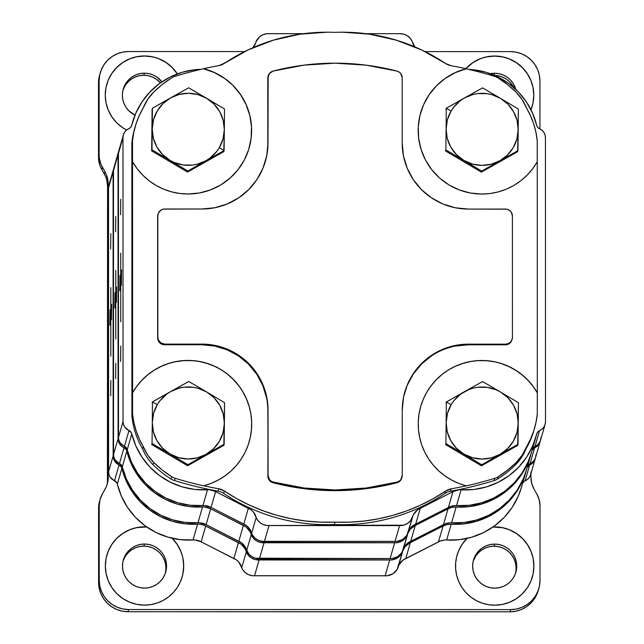 <?xml version="1.0" encoding="UTF-8"?>
<svg xmlns="http://www.w3.org/2000/svg" width="644" height="644" viewBox="0 0 644 644"><rect width="100%" height="100%" fill="white"/><g stroke="black" fill="none" stroke-linecap="round" stroke-linejoin="round"><path stroke-width="0.97" d="M115.775 270.424L115.783 338.969L115.775 270.424M114.833 307.985L115.002 292.618L114.833 307.985M115.638 378.664L115.807 363.288L115.638 378.664M116.419 302.495L116.58 287.127L116.419 302.495M115.614 231.824L115.775 216.456L115.614 231.824M113.537 454.543L113.948 457.353L115.147 459.929L121.901 465.821L126.361 478.967L132.463 490.165L140.416 500.13L149.98 508.567L160.855 515.224L172.729 519.901L185.222 522.445L200.091 522.799L206.112 524.627L241.564 542.82L245.597 547.617L248.769 553.993L251.812 556.601L255.499 558.179L392.099 558.557L397.759 556.625L401.993 552.399L407.475 534.794A13.226 13.218 -163.9 0 1 394.643 542.787L264.04 542.755A13.226 13.218 -163.9 0 1 251.208 534.761L246.652 550.588A13.315 13.299 16.1 0 0 238.819 541.266L243.376 525.44L210.668 508.8L206.112 524.627A14.691 14.683 16.1 0 0 197.974 522.791L202.53 506.965A73.303 73.247 -163.9 0 1 126.844 451.058L122.288 466.884A4.894 4.894 16.1 0 0 119.462 463.543L124.018 447.717A4.894 4.894 -163.9 0 1 126.844 451.058L122.288 466.884A73.303 73.247 16.1 0 0 197.974 522.791L202.53 506.965A14.691 14.683 -163.9 0 1 210.668 508.8L206.112 524.627L238.819 541.266L243.376 525.44A13.315 13.299 -163.9 0 1 251.208 534.761L246.652 550.588A13.226 13.218 16.1 0 0 259.484 558.581L264.04 542.755L259.484 558.581L390.087 558.614L394.643 542.787L390.087 558.614A13.226 13.218 16.1 0 0 402.919 550.62L407.475 534.794A13.315 13.299 -163.9 0 1 407.845 533.482L406.549 536.573L403.933 539.616L400.536 541.733L396.656 542.731L260.055 542.353L256.368 540.775L253.325 538.167L250.146 531.791L246.121 526.993L210.668 508.8L204.647 506.973L189.779 506.619L177.285 504.075L165.411 499.398L154.536 492.741L144.972 484.304L137.019 474.338L130.917 463.141L126.457 449.995L124.018 447.717A9.797 9.789 -163.9 0 1 118.093 438.717L118.504 441.526L119.703 444.102L121.595 446.228L124.018 447.717L119.462 463.543A9.797 9.789 16.1 0 1 113.537 454.543L113.481 170.66L113.537 454.543L118.093 438.717L113.537 454.543M403.973 547.65L407.998 542.852L445.358 523.781L449.472 522.848L464.332 522.501L476.834 519.958L488.699 515.297L499.575 508.639L509.13 500.203L517.084 490.237L523.178 479.047L526.502 469.806M527.637 465.902L529.086 464.187M527.597 465.982A4.894 4.894 16.1 0 1 530.068 463.624L534.625 447.797L537.048 446.308L538.939 444.191L540.34 440.818A9.797 9.789 -163.9 0 1 534.625 447.797L532.153 450.156A4.894 4.894 -163.9 0 1 534.625 447.797L530.068 463.624L532.491 462.134L534.383 460.017L535.583 457.441L535.993 454.632M113.891 167.851L113.481 170.66L118.037 154.834A9.797 9.789 -163.9 0 1 118.641 151.445L118.037 154.834L118.093 438.717L118.037 154.834L113.481 170.66A9.797 9.789 16.1 0 1 113.859 167.955L118.416 152.129M531.002 454.173L526.446 469.999A73.303 73.247 16.1 0 1 451.589 522.839L456.137 507.013L468.888 506.675L481.39 504.131L493.256 499.47L504.131 492.813L513.687 484.377L521.64 474.411L527.734 463.221L531.195 453.497A73.303 73.247 -163.9 0 1 456.137 507.013L451.935 507.343L447.999 508.849A14.691 14.683 -163.9 0 1 456.137 507.013L451.589 522.839A14.691 14.683 16.1 0 0 443.442 524.675L447.999 508.849L415.3 525.472L447.999 508.849L443.442 524.675L410.743 541.298L415.3 525.472L410.26 529.183L407.894 533.329A13.315 13.299 -163.9 0 1 415.3 525.472L410.743 541.298A13.315 13.299 16.1 0 0 403.337 549.155M530.068 463.624A9.797 9.789 16.1 0 0 535.615 457.337L540.171 441.51M120.726 253.229L120.734 321.775L120.726 253.229M119.784 290.79L119.953 275.423L119.784 290.79M120.589 361.461L120.758 346.094L120.589 361.461M121.37 285.3L121.531 269.933L121.37 285.3M120.565 214.629L120.726 199.254L120.565 214.629M118.842 150.648L118.432 153.457L118.488 437.348L118.898 440.158L120.106 442.734L126.852 448.626L131.312 461.772L137.413 472.962L145.367 482.928L154.93 491.372L165.806 498.029L177.68 502.698L190.173 505.25L205.042 505.604L211.063 507.424L246.515 525.625L248.817 527.782L252.537 535.172L255.145 538.215L258.542 540.332L262.422 541.338L397.05 541.363L402.709 539.431L406.944 535.204L412.426 517.599A13.226 13.218 -163.9 0 1 399.594 525.585L268.991 525.56A13.226 13.218 -163.9 0 1 256.159 517.567L251.603 533.393A13.315 13.299 16.1 0 0 243.77 524.063L248.326 508.237L215.619 491.597L211.063 507.424A14.691 14.683 16.1 0 0 202.924 505.588L207.481 489.762A73.303 73.247 -163.9 0 1 131.795 433.863L127.238 449.689A4.894 4.894 16.1 0 0 124.413 446.34L128.969 430.514A4.894 4.894 -163.9 0 1 131.795 433.863L127.238 449.689A73.303 73.247 16.1 0 0 202.924 505.588L207.481 489.762A14.691 14.683 -163.9 0 1 215.619 491.597L211.063 507.424L243.77 524.063L248.326 508.237A13.315 13.299 -163.9 0 1 256.159 517.567L251.603 533.393A13.226 13.218 16.1 0 0 264.434 541.387L268.991 525.56L264.434 541.387L395.038 541.411L399.594 525.585L395.038 541.411A13.226 13.218 16.1 0 0 407.869 533.425L412.426 517.599A13.315 13.299 -163.9 0 1 420.25 508.277L415.694 524.103L450.309 506.578L454.423 505.653L469.283 505.307L481.784 502.763L493.65 498.094L504.526 491.444L514.081 483.008L522.034 473.042L528.128 461.845L531.453 452.611M408.924 530.455L410.655 527.814L415.694 524.103A13.315 13.299 16.1 0 0 408.288 531.96M532.588 448.707L534.037 446.984M532.548 448.788A4.894 4.894 16.1 0 1 535.019 446.421L539.575 430.594L541.998 429.105L543.89 426.988L545.09 424.412L545.5 421.603L545.444 137.719L545.033 134.91L543.834 132.334L541.942 130.217L539.519 128.728A9.797 9.789 -163.9 0 1 545.444 137.719L545.5 421.603A9.797 9.789 -163.9 0 1 539.575 430.594L537.772 431.939L536.75 433.943A73.303 73.247 -163.9 0 1 461.096 489.81L456.54 505.637A14.691 14.683 16.1 0 0 448.401 507.472L452.949 491.646L448.401 507.472L415.694 524.103L420.25 508.277L452.949 491.646A14.691 14.683 -163.9 0 1 461.096 489.81L473.839 489.48L486.341 486.936L498.206 482.267L509.082 475.618L518.637 467.182L526.591 457.216L532.685 446.018L536.75 433.943A4.894 4.894 -163.9 0 1 539.575 430.594L535.019 446.421L537.442 444.932L539.334 442.814L540.533 440.238L540.944 437.429M123.366 134.926A9.797 9.789 -163.9 0 1 128.913 128.639L130.716 127.303L131.738 125.298A73.303 73.247 -163.9 0 1 201.21 69.311L194.649 69.761L182.147 72.305L170.282 76.974L159.406 83.623L149.851 92.06L141.897 102.026L135.803 113.215L131.738 125.298A4.894 4.894 -163.9 0 1 128.913 128.639L126.49 130.128L124.598 132.253L123.398 134.821L122.988 137.631A9.797 9.789 -163.9 0 1 123.366 134.926L118.81 150.752A9.797 9.789 16.1 0 0 118.432 153.457L122.988 137.631L123.044 421.522L123.455 424.332L124.654 426.908L131.408 432.8L135.868 445.946L141.97 457.135L149.923 467.101L159.487 475.546L170.362 482.203L182.236 486.872L194.73 489.424L209.598 489.778L215.619 491.597L251.071 509.798L253.374 511.956L257.093 519.346L259.701 522.389L263.098 524.506L266.978 525.512L403.587 525.182L407.266 523.604L410.309 520.996L413.48 514.628L417.505 509.831L452.949 491.646L458.979 489.826L461.096 489.81L456.54 505.637A73.303 73.247 16.1 0 0 531.397 452.796L535.953 436.97M535.019 446.421A9.797 9.789 16.1 0 0 540.566 440.142L545.122 424.316M539.519 128.728A4.894 4.894 -163.9 0 1 536.694 125.379L532.62 113.296L526.518 102.106L518.565 92.132L509.002 83.696L498.126 77.039L486.252 72.361L473.759 69.818L468.743 69.415A73.303 73.247 -163.9 0 1 536.694 125.379L537.708 127.383L539.519 128.728M414.768 46.859A13.315 13.299 -163.9 0 1 412.329 41.675L410.212 38.278L407.169 35.661L403.482 34.084L399.497 33.681A13.226 13.218 -163.9 0 1 412.329 41.675L415.114 47.286M399.497 33.681L365.864 33.673L399.497 33.681M303.896 33.657L266.882 33.705L263.002 34.704L259.604 36.821L256.062 41.643A13.226 13.218 -163.9 0 1 268.894 33.657L303.896 33.657M255.644 43.108L256.062 41.643A13.315 13.299 -163.9 0 1 252.834 47.753L255.644 43.108M225.923 62.307L219.87 65.39L225.923 62.307M124.413 446.34L128.969 430.514A9.797 9.789 -163.9 0 1 123.044 421.522L118.488 437.348A9.797 9.789 16.1 0 0 124.413 446.34M118.488 437.348L118.432 153.457L122.988 137.631L123.044 421.522L118.488 437.348M110.824 287.627L110.832 356.172L110.824 287.627M109.883 325.188L110.052 309.812L109.883 325.188M110.688 395.859L110.857 380.491L110.688 395.859M111.468 319.698L111.629 304.33L111.468 319.698M110.663 249.019L110.824 233.651L110.663 249.019M108.941 185.045L108.53 187.855L108.586 471.746L108.997 474.556L110.196 477.132L116.95 483.024L121.41 496.162L127.512 507.359L135.465 517.325L145.029 525.77L155.904 532.427L167.778 537.096L180.272 539.64L195.14 540.002L201.161 541.821L236.614 560.022L238.916 562.18L242.635 569.57L245.243 572.605L248.64 574.73L252.52 575.736L387.149 575.76L392.808 573.828L397.042 569.602L402.524 551.989A13.226 13.218 -163.9 0 1 389.692 559.982L259.089 559.958A13.226 13.218 -163.9 0 1 246.258 551.964L241.701 567.791A13.315 13.299 16.1 0 0 233.869 558.461L238.425 542.634L205.718 525.995L201.161 541.821A14.691 14.683 16.1 0 0 193.023 539.986L197.579 524.16A73.303 73.247 -163.9 0 1 121.893 468.26L117.337 484.087A4.894 4.894 16.1 0 0 114.511 480.738L119.068 464.912A4.894 4.894 -163.9 0 1 121.893 468.26L117.337 484.087A73.303 73.247 16.1 0 0 193.023 539.986L197.579 524.16A14.691 14.683 -163.9 0 1 205.718 525.995L201.161 541.821L233.869 558.461L238.425 542.634A13.315 13.299 -163.9 0 1 246.258 551.964L241.701 567.791A13.226 13.218 16.1 0 0 254.533 575.784L259.089 559.958L254.533 575.784L385.136 575.808L389.692 559.982L385.136 575.808A13.226 13.218 16.1 0 0 397.968 567.815L402.524 551.989A13.315 13.299 -163.9 0 1 402.894 550.676M399.022 564.852L403.047 560.055L440.407 540.976L444.521 540.05L459.381 539.696L471.883 537.16L483.749 532.491L494.624 525.842L504.18 517.406L512.133 507.44L518.227 496.242L521.551 487.009M522.687 483.105L524.136 481.382M522.646 483.177A4.894 4.894 16.1 0 1 525.118 480.818L529.674 464.992L532.097 463.503L533.989 461.386L535.389 458.013A9.797 9.789 -163.9 0 1 529.674 464.992L527.203 467.351A4.894 4.894 -163.9 0 1 529.674 464.992L525.118 480.818L527.541 479.329L529.432 477.212L530.632 474.636L531.042 471.827M526.051 471.368L521.495 487.194A73.303 73.247 16.1 0 1 446.638 540.034L451.186 524.208L463.938 523.87L476.439 521.334L488.305 516.665L499.181 510.016L508.736 501.579L516.689 491.614L522.783 480.416L526.245 470.692A73.303 73.247 -163.9 0 1 451.186 524.208L446.984 524.538L443.048 526.043A14.691 14.683 -163.9 0 1 451.186 524.208L446.638 540.034A14.691 14.683 16.1 0 0 438.492 541.87L443.048 526.043L410.349 542.675L443.048 526.043L438.492 541.87L405.792 558.501L410.349 542.675L405.309 546.386L402.943 550.523A13.315 13.299 -163.9 0 1 410.349 542.675L405.792 558.501A13.315 13.299 16.1 0 0 398.386 566.358M525.118 480.818A9.797 9.789 16.1 0 0 530.664 474.539L535.22 458.713M113.465 169.324L108.908 185.15A9.797 9.789 16.1 0 0 108.53 187.855L113.086 172.029A9.797 9.789 -163.9 0 1 113.69 168.648L113.086 172.029L113.143 455.92L113.553 458.729L114.753 461.305L121.507 467.198L125.966 480.335L132.068 491.533L140.022 501.499L149.585 509.943L160.461 516.601L172.334 521.27L184.828 523.814L199.696 524.176L203.802 525.101L241.17 544.196L245.195 548.994L248.375 555.361L251.418 557.97L255.105 559.556L391.705 559.934L395.585 558.928L398.982 556.81L401.59 553.776L402.894 550.684M114.511 480.738L119.068 464.912A9.797 9.789 -163.9 0 1 113.143 455.92L108.586 471.746A9.797 9.789 16.1 0 0 114.511 480.738M108.586 471.746L108.53 187.855L113.086 172.029L113.143 455.92L108.586 471.746M273.104 71.098A245.879 245.694 -163.9 0 1 397.05 71.122A6.859 6.851 -163.9 0 1 402.178 77.755L402.194 142.976L402.178 77.755L400.745 73.569L399.095 72.039L397.05 71.122L366.315 65.173L335.073 63.176L303.839 65.165L273.104 71.098A6.859 6.851 -163.9 0 0 267.976 77.731L267.807 143.604L267.791 78.391L269.409 73.537L273.104 71.098M249.123 148.104A63.675 63.627 16.1 0 0 249.131 148.08A63.675 63.627 16.1 0 0 203.544 68.779L203.568 68.691A63.675 63.627 -163.9 0 1 187.984 194.005A63.675 63.627 -163.9 0 1 132.543 161.676L132.592 392.727A63.675 63.627 -163.9 0 1 249.22 441.663A63.675 63.627 -163.9 0 1 203.657 485.737L203.633 485.834A371.427 371.145 -163.9 0 1 175.168 478.275A14.691 14.683 -163.9 0 1 171.69 476.689L171.03 478.975A14.691 14.683 16.1 0 0 174.508 480.561L175.168 478.275A14.691 14.683 -163.9 0 1 171.69 476.689A104.449 104.368 -163.9 0 1 153.699 462.448L153.039 464.735A104.449 104.368 16.1 0 0 171.03 478.975L171.69 476.689L162.304 470.064L153.699 462.448A47.02 46.988 -163.9 0 1 143.242 446.55A79.808 79.743 -163.9 0 1 132.567 413.834L131.915 416.121A79.808 79.743 16.1 0 0 142.582 448.836L143.242 446.55L142.582 448.836A47.02 46.988 16.1 0 0 153.039 464.735L153.699 462.448L147.653 455.034L139.249 438.854L136.117 430.772L133.888 422.4L132.567 413.834L132.567 392.816L136.842 386.239L141.905 380.234L147.661 374.897L154.029 370.308L160.92 366.541L168.221 363.651M224.273 63.402A185.013 184.868 -163.9 0 1 334.88 32.361A185.013 184.868 -163.9 0 1 445.495 63.442L421.796 50.007L396.374 40.194L369.793 34.212L342.616 32.2A185.013 184.868 16.1 0 0 334.88 32.361A185.013 184.868 16.1 0 0 327.144 32.2L299.967 34.196L273.386 40.169L247.972 49.966L224.273 63.402A14.691 14.683 -163.9 0 1 218.71 65.648A371.427 371.145 16.1 0 0 203.568 68.691A371.427 371.145 -163.9 0 1 218.71 65.648L224.273 63.402M426.875 392.099L423.341 399.103L420.701 406.501A63.675 63.627 -163.9 0 0 466.288 485.793A371.427 371.145 -163.9 0 1 451.146 488.836A371.427 371.145 16.1 0 0 466.288 485.793L466.256 485.882A371.427 371.145 16.1 0 0 494.721 478.339A371.427 371.145 -163.9 0 1 466.256 485.882L458.802 483.403L451.677 480.102L445.004 475.956L438.894 471.022L433.436 465.371L428.719 459.091L424.815 452.281L421.772 445.044L419.647 437.485L418.471 429.725L418.262 421.876L419.011 414.068L420.725 406.404L423.374 399.014L426.908 392.003L431.271 385.49L436.415 379.558L442.251 374.301L448.683 369.801L455.63 366.13L462.972 363.345L470.595 361.485L478.395 360.576L486.252 360.632L494.045 361.654L501.644 363.627L508.945 366.517L515.836 370.292L522.212 374.88L527.975 380.218L533.031 386.223L537.313 392.808L537.265 161.757A63.675 63.627 -163.9 0 1 420.645 112.821A63.675 63.627 -163.9 0 1 466.2 68.747L466.176 68.836A371.427 371.145 -163.9 0 1 494.64 76.386A14.691 14.683 -163.9 0 1 498.11 77.98L507.504 84.606L516.11 92.221L522.147 99.635L530.559 115.815L533.683 123.89L535.921 132.262L537.233 140.827L537.241 161.805L537.233 140.827A79.808 79.743 -163.9 0 0 526.567 108.12A47.02 46.988 -163.9 0 0 516.11 92.221A104.449 104.368 -163.9 0 0 498.11 77.98A14.691 14.683 -163.9 0 0 494.64 76.386A371.427 371.145 -163.9 0 0 466.176 68.836A63.675 63.627 16.1 0 0 420.58 113.022M423.631 104.642L429.234 94.612L436.551 85.749M445.342 78.343L455.332 72.643L466.2 68.747A371.427 371.145 16.1 0 0 451.066 65.688A371.427 371.145 -163.9 0 1 466.2 68.747L455.356 72.555L445.374 78.254L436.576 85.66L429.258 94.515L423.655 104.553L419.952 115.429L418.262 126.796L418.648 138.283L421.096 149.513L425.531 160.123L431.794 169.758L439.691 178.114L448.965 184.917L459.309 189.94L470.394 193.023L481.841 194.061L490.229 193.514L498.464 191.864L506.409 189.143L513.928 185.4L520.891 180.698L527.17 175.128L532.66 168.776L537.265 161.757L537.313 392.808L533.007 386.32L527.943 380.306L522.187 374.969L515.812 370.381L508.921 366.613L501.62 363.715M451.066 65.688A14.691 14.683 -163.9 0 1 445.495 63.442L451.066 65.688M249.18 441.784A63.675 63.627 16.1 0 0 249.188 441.752A63.675 63.627 16.1 0 0 132.567 392.816L132.567 413.834L131.915 416.121L131.859 143.032L132.519 140.746A79.808 79.743 -163.9 0 1 143.169 108.039A47.02 46.988 -163.9 0 1 153.626 92.148A104.449 104.368 -163.9 0 1 171.61 77.916A14.691 14.683 -163.9 0 1 175.088 76.322A371.427 371.145 -163.9 0 1 203.544 68.779L214.42 72.506L224.41 78.214L233.209 85.612L240.526 94.483L246.137 104.513L249.84 115.397L251.53 126.763L251.152 138.251L248.705 149.48L244.285 160.082L238.022 169.718L230.125 178.074L220.852 184.868L210.516 189.891L199.431 192.967L187.984 194.005L179.596 193.45L171.36 191.791L163.415 189.07L155.896 185.327L148.933 180.626L142.646 175.047L137.156 168.696L132.543 161.676L132.567 392.816L136.874 386.142L141.93 380.137L147.685 374.808L154.061 370.219L160.944 366.452L168.245 363.562L175.852 361.59L183.637 360.568L191.493 360.519L199.294 361.429L206.925 363.297L214.267 366.082L221.214 369.761L227.646 374.261L233.482 379.517L238.626 385.45L242.997 391.971L246.539 398.982L249.18 406.372L250.902 414.036L251.659 421.844L251.45 429.693L250.274 437.453L248.149 445.012L245.114 452.249L241.21 459.059L236.493 465.33L231.043 470.981L224.933 475.916L218.268 480.054L211.135 483.346L203.633 485.834A371.427 371.145 -163.9 0 1 175.168 478.275L174.508 480.561A371.427 371.145 16.1 0 0 218.107 491.171L218.791 488.788A14.691 14.683 -163.9 0 1 224.362 491.042L223.677 493.417A185.013 184.868 16.1 0 0 334.292 524.498A185.013 184.868 16.1 0 0 444.899 493.465L445.584 491.082A14.691 14.683 -163.9 0 1 451.146 488.836L450.462 491.219A371.427 371.145 16.1 0 0 494.061 480.625A14.691 14.683 16.1 0 0 497.538 479.039A104.449 104.368 16.1 0 0 515.522 464.807A47.02 46.988 16.1 0 0 525.979 448.908A79.808 79.743 16.1 0 0 533.9 430.506L534.56 428.212A79.808 79.743 -163.9 0 1 526.639 446.622L530.624 438.934L533.747 430.852L535.977 422.48L537.289 413.915L537.289 392.896A63.675 63.627 16.1 0 0 420.685 406.541M175.828 361.678L183.612 360.664L191.469 360.608M199.27 361.517L206.901 363.385L214.243 366.178M227.622 374.349L233.458 379.606L238.602 385.539M242.973 392.059L246.507 399.071L249.156 406.461M251.635 421.933L251.426 429.781L250.25 437.542M494.012 361.743L486.228 360.721L478.371 360.664M470.571 361.574L462.939 363.433L455.598 366.227M442.219 374.389L436.391 379.646L431.247 385.579M494.721 478.339A14.691 14.683 16.1 0 0 498.19 476.753L507.577 470.128L516.182 462.521L522.22 455.107L526.639 446.622L525.979 448.908L526.639 446.622A47.02 46.988 -163.9 0 1 516.182 462.521L515.522 464.807L516.182 462.521A104.449 104.368 -163.9 0 1 498.19 476.753L497.538 479.039L498.19 476.753A14.691 14.683 -163.9 0 1 494.721 478.339L494.061 480.625L494.721 478.339M420.677 406.581L420.701 406.493A63.675 63.627 -163.9 0 1 537.313 392.808L537.289 413.915A79.808 79.743 -163.9 0 1 534.56 428.212M451.146 488.836L450.462 491.219A14.691 14.683 16.1 0 0 444.899 493.465L445.584 491.082A185.013 184.868 -163.9 0 1 334.977 522.123L334.292 524.498L334.977 522.123A185.013 184.868 -163.9 0 1 224.362 491.042L223.677 493.417A14.691 14.683 16.1 0 0 218.107 491.171L218.791 488.788A371.427 371.145 -163.9 0 1 203.657 485.737A371.427 371.145 16.1 0 0 218.791 488.788L224.362 491.042L236.807 498.673L249.816 505.299L263.307 510.877L277.194 515.377L291.402 518.766L305.82 521.028L320.382 522.147L349.579 522.155L364.134 521.044L378.559 518.79L392.76 515.401L406.646 510.909L420.13 505.331L433.138 498.714L445.584 491.082L451.146 488.836M224.378 78.302L214.396 72.595L203.544 68.779A371.427 371.145 16.1 0 0 175.088 76.322A14.691 14.683 16.1 0 0 171.61 77.916L162.224 84.533L153.626 92.148L147.581 99.562L139.185 115.735L136.053 123.817L133.823 132.181L132.519 140.746L132.519 161.765L132.519 140.746L131.859 143.032A79.808 79.743 16.1 0 1 134.588 128.736L135.248 126.449M251.128 138.339L251.506 126.86L249.816 115.485L246.105 104.61L240.502 94.571L233.176 85.708M266.584 397.96L262.816 385.563L256.706 374.14L248.479 364.126L238.457 355.907L227.026 349.797L214.621 346.029L201.725 344.757L164.502 344.749L164.695 344.097L201.918 344.097L201.725 344.757L201.918 344.097A66.123 66.074 -163.9 0 1 268.049 410.188L267.856 410.848A66.123 66.074 16.1 0 0 201.725 344.757L164.502 344.749L164.695 344.097L160.879 342.938L158.36 339.863L157.836 337.239L157.812 215.853A6.859 6.851 -163.9 0 1 164.663 209.002L201.886 209.01L163.326 209.131L160.855 210.153L158.327 213.228L157.812 215.853L157.643 337.899A6.859 6.851 16.1 0 0 164.502 344.749L161.877 344.234L159.656 342.745L158.166 340.523L157.643 337.899L157.619 216.513L158.142 213.888M158.078 213.961L157.885 214.621A6.859 6.851 16.1 0 0 157.619 216.513L157.836 337.239A6.859 6.851 -163.9 0 0 164.695 344.097L201.918 344.097L214.814 345.377L227.219 349.137L238.65 355.247L248.673 363.466L256.9 373.48L263.01 384.903L266.777 397.3L268.049 410.188L268.057 475.409L269.49 479.603L271.14 481.124L273.193 482.042L303.92 487.991L335.162 489.987L366.396 487.999L397.131 482.066L399.183 481.157L400.826 479.627L402.259 475.433L402.242 410.22L402.259 475.433A6.859 6.851 -163.9 0 1 397.131 482.066L396.937 482.726L366.211 488.659L334.969 490.648L303.735 488.651L273 482.702A245.879 245.694 16.1 0 0 396.937 482.726L397.131 482.066A245.879 245.694 -163.9 0 1 273.193 482.042L273 482.702L270.947 481.784L269.305 480.255L267.872 476.069L268.049 410.188L267.872 476.069A6.859 6.851 16.1 0 0 273 482.702L273.193 482.042A6.859 6.851 -163.9 0 1 268.057 475.409L267.856 410.848M401.816 477.937L400.64 480.287L396.937 482.726A6.859 6.851 16.1 0 0 401.8 477.993L401.993 477.333M512.109 339.308L511.086 341.779L509.195 343.671L505.387 344.822L505.572 344.162L508.197 343.638L510.418 342.157L511.908 339.935L512.431 337.311L512.407 215.925L512.431 337.311A6.859 6.851 -163.9 0 1 505.572 344.162L468.349 344.154L505.572 344.162L505.387 344.822L468.164 344.814L468.349 344.154L455.453 345.426L443.048 349.177L431.617 355.287L421.603 363.498L413.384 373.512L407.274 384.935L403.514 397.324L402.242 410.22A66.123 66.074 -163.9 0 1 468.349 344.154L468.164 344.814A66.123 66.074 16.1 0 0 404.73 392.268M455.26 346.078L468.164 344.814L505.387 344.822A6.859 6.851 16.1 0 0 511.972 339.863L512.157 339.203M505.548 209.075A6.859 6.851 -163.9 0 1 512.407 215.925L511.247 212.118L509.356 210.226L506.884 209.203L468.325 209.067A66.123 66.074 -163.9 0 1 402.194 142.976L403.466 155.864L407.225 168.261L413.343 179.684L421.562 189.698L431.585 197.917L443.016 204.027L455.421 207.795L468.325 209.067L505.548 209.075M268.25 75.831L268.057 76.491A6.859 6.851 16.1 0 0 267.791 78.391L267.993 142.944A66.123 66.074 -163.9 0 1 201.886 209.01L214.782 207.746L227.187 203.987L238.618 197.885L248.64 189.666L256.859 179.652L262.961 168.229L266.729 155.84L267.993 142.944L268.162 76.177M265.32 161.555A66.123 66.074 16.1 0 0 267.807 143.604M431.432 355.939L421.409 364.158L413.19 374.172L407.08 385.595M494.592 73.247A22.041 22.025 -163.9 0 1 515.836 89.419L512.922 83.036L510.177 79.703L506.836 76.958L503.028 74.921L498.891 73.674L494.592 73.247L494.045 75.155L494.592 73.247L490.253 73.674A22.041 22.025 -163.9 0 1 494.592 73.247M493.988 75.348L498.287 75.775L502.417 77.03L506.232 79.067L509.573 81.804L513.646 87.423A22.041 22.025 16.1 0 0 494.512 75.356M532.21 106.244A39.187 39.155 16.1 0 0 532.25 106.115A39.187 39.155 16.1 0 0 494.584 56.117L494.616 56.02A39.187 39.155 -163.9 0 1 530.978 109.794L532.314 105.898M106.783 84.267A39.187 39.155 -163.9 0 0 126.651 129.999L122.674 127.665L116.733 122.795L111.863 116.862L108.24 110.084L106.01 102.742L105.254 95.103L106.002 87.463L108.232 80.122L111.855 73.352L116.725 67.419L122.658 62.549L129.436 58.934L136.786 56.704L144.425 55.956A39.187 39.155 -163.9 0 1 177.366 73.899L173.252 68.594L168.487 64.215L163.069 60.673L157.144 58.081L150.873 56.487L144.425 55.956A39.187 39.155 -163.9 0 0 106.783 84.267L106.751 84.364A39.187 39.155 16.1 0 0 106.719 84.485M159.398 59.031L166.168 62.645L172.109 67.515L177.293 73.923A39.187 39.155 16.1 0 0 144.401 56.044L136.753 56.793M123.229 89.105A22.041 22.025 -163.9 0 0 134.999 115.115L128.824 110.776L126.087 107.435L124.05 103.628L122.795 99.498L122.368 95.199L122.795 90.901L124.042 86.771L126.079 82.963L128.824 79.623L132.157 76.886L135.973 74.849L140.102 73.601L144.401 73.175A22.041 22.025 -163.9 0 1 161.926 81.844L156.653 76.894L152.837 74.857L148.708 73.601L144.401 73.175L143.797 75.284L144.401 73.175A22.041 22.025 -163.9 0 0 123.229 89.105L123.197 89.202M160.445 82.875A22.041 22.025 16.1 0 0 122.948 90.16L125.475 85.064L128.212 81.732L131.553 78.987L135.369 76.958L139.498 75.702L143.797 75.284L148.096 75.702L152.234 76.958L156.041 78.995L160.445 82.875M144.498 544.035A22.041 22.025 -163.9 0 1 165.685 572.162A22.041 22.025 -163.9 0 1 144.506 588.085L140.207 587.666L136.077 586.41L132.262 584.374L128.921 581.629L126.184 578.296L124.147 574.488L122.891 570.351L122.465 566.06L122.883 561.761L124.139 557.632L126.176 553.824L128.913 550.483L132.253 547.746L136.069 545.71L140.199 544.454L144.498 544.035L148.796 544.462L152.934 545.71L156.742 547.746L160.082 550.491L162.827 553.824L164.864 557.64L166.12 561.769L166.546 566.068L166.12 570.359L164.864 574.496L162.827 578.304L160.09 581.637L156.75 584.374L152.942 586.41L148.804 587.666L144.506 588.085A22.041 22.025 -163.9 0 1 123.326 559.966A22.041 22.025 -163.9 0 1 144.498 544.035L143.894 546.136L144.498 544.035M165.355 573.2A22.041 22.025 16.1 0 0 143.894 546.136A22.041 22.025 16.1 0 0 123.044 561.021L125.572 555.925L128.309 552.584L131.65 549.847L135.457 547.811L139.595 546.563L143.894 546.136L148.192 546.563L152.33 547.819L156.138 549.855L159.479 552.592L162.224 555.933L164.26 559.741L165.516 563.87L165.935 568.169L165.516 572.468M106.872 555.128A39.187 39.155 -163.9 0 0 144.538 605.127L150.986 604.595L157.257 603.009L163.182 600.409L168.599 596.875L173.357 592.504L177.333 587.4L180.409 581.717L182.51 575.599L183.58 569.224L183.58 562.759L182.518 556.384L180.417 550.266L177.342 544.574L172.206 538.263A39.187 39.155 -163.9 0 1 144.538 605.127L136.89 604.37L129.541 602.14L122.771 598.526L116.83 593.655L111.959 587.714L108.337 580.944L106.099 573.603L105.35 565.963L106.099 558.324L108.329 550.974L111.943 544.212L116.822 538.279L122.754 533.409L129.525 529.787L136.874 527.565L144.522 526.816A39.187 39.155 -163.9 0 1 146.55 526.864L144.522 526.816A39.187 39.155 -163.9 0 0 106.872 555.128L106.848 555.225A39.187 39.155 16.1 0 0 106.815 555.337M182.188 576.807L182.155 576.903A39.187 39.155 16.1 0 0 172.053 538.223L177.076 544.317L180.698 551.087M136.85 527.653L146.695 526.969A39.187 39.155 16.1 0 0 106.848 555.225M494.689 544.108A22.041 22.025 -163.9 0 1 515.868 572.226A22.041 22.025 -163.9 0 1 494.697 588.157L490.398 587.731L486.26 586.475L482.453 584.446L479.112 581.701L476.367 578.36L474.33 574.553L473.074 570.423L472.648 566.124L473.074 561.826L474.33 557.696L476.359 553.888L479.104 550.556L482.445 547.819L486.252 545.782L490.39 544.526L494.689 544.108L498.987 544.526L503.117 545.782L506.933 547.819L510.273 550.556L513.01 553.896L515.047 557.704L516.303 561.842L516.73 566.132L516.311 570.431L515.055 574.561L513.018 578.368L510.281 581.709L506.941 584.446L503.125 586.483L498.995 587.731L494.697 588.157A22.041 22.025 -163.9 0 1 473.509 560.03A22.041 22.025 -163.9 0 1 494.689 544.108L494.077 546.209L494.689 544.108M515.546 573.273A22.041 22.025 16.1 0 0 494.077 546.209A22.041 22.025 16.1 0 0 473.235 561.093L475.755 555.997L478.5 552.657L481.833 549.92L485.648 547.883L489.778 546.635L494.077 546.209L498.384 546.635L502.513 547.891L506.329 549.928L509.67 552.665L512.407 556.005L514.443 559.813L515.699 563.943L516.126 568.241L515.699 572.54M494.713 526.881A39.187 39.155 -163.9 0 1 532.371 576.879A39.187 39.155 -163.9 0 1 494.721 605.199A39.187 39.155 -163.9 0 1 466.908 538.44L461.901 544.631L458.826 550.322L456.725 556.432L455.67 562.816L455.67 569.28L456.741 575.656L458.842 581.774L461.925 587.457L465.902 592.561L470.659 596.94L476.077 600.474L482.002 603.074L488.281 604.66L494.721 605.199L502.368 604.442L509.718 602.221L516.488 598.598L522.429 593.736L527.299 587.803L530.922 581.033L533.143 573.683L533.9 566.044L533.143 558.404L530.914 551.063L527.291 544.293L522.413 538.36L516.48 533.49L509.702 529.867L502.352 527.637L494.713 526.881A39.187 39.155 -163.9 0 0 493.127 526.913L494.713 526.881M532.306 577.105A39.187 39.155 16.1 0 0 492.99 527.009L502.328 527.726M458.488 551.135L462.11 544.373L466.981 538.44A39.187 39.155 16.1 0 0 457.039 555.281L457.063 555.2M530.889 581.121L532.403 576.758M533.119 573.78L533.876 566.14L533.119 558.501M530.889 551.151L527.267 544.381L522.389 538.448L516.456 533.578L509.678 529.956M99.418 501.813L98.58 508.148L98.596 582.353L98.58 508.148L99.216 505.951L99.232 580.155L98.596 582.353A29.391 29.366 16.1 0 0 127.987 611.72L128.623 609.53A29.391 29.366 -163.9 0 1 99.232 580.155L98.596 582.353L99.16 588.077L100.834 593.591L103.555 598.67L107.21 603.114L111.662 606.769L116.741 609.482L122.255 611.156L127.987 611.72L128.623 609.53L510.644 609.602L510.008 611.8L127.987 611.72L510.008 611.8A29.391 29.366 16.1 0 0 538.247 590.564L538.875 588.366A29.391 29.366 -163.9 0 1 510.644 609.602L510.008 611.8L515.747 611.236L521.254 609.57L526.333 606.857L530.785 603.203L534.44 598.751L538.287 590.427M100.166 499.181A24.488 24.472 -163.9 0 1 102.493 493.715L100.045 499.615L99.216 505.951A24.488 24.472 -163.9 0 1 100.166 499.181L99.538 501.378A24.488 24.472 16.1 0 0 98.58 508.148L99.216 505.951L99.232 580.155L99.796 585.887L101.47 591.393L104.183 596.473L107.838 600.924L112.298 604.571L117.377 607.292L122.891 608.958L128.623 609.53L510.644 609.602L516.375 609.039L521.89 607.373L526.969 604.66L531.421 601.005L535.075 596.561L537.788 591.482L539.463 585.976L540.026 580.244A29.391 29.366 -163.9 0 1 538.875 588.366M540.026 580.244L540.01 506.039L539.173 499.704L536.726 493.803A24.488 24.472 -163.9 0 1 540.01 506.039L540.026 580.244M99.683 74.841L98.5 83.1L99.128 80.911A29.391 29.366 -163.9 0 1 100.271 72.78L99.643 74.978A29.391 29.366 16.1 0 0 98.5 83.1L98.508 157.305L98.5 83.1L99.128 80.911L99.144 155.107L98.508 157.305L99.345 163.64L100.375 166.667L101.792 169.541L102.428 167.343A24.488 24.472 -163.9 0 1 99.144 155.107L98.508 157.305A24.488 24.472 16.1 0 0 101.792 169.541L105.705 176.722L106.735 179.748L107.564 186.084L107.419 482.565M100.271 72.78A29.391 29.366 -163.9 0 1 128.51 51.544L122.779 52.108L117.264 53.782L112.185 56.495L107.733 60.142L104.078 64.593L101.366 69.673L99.691 75.179L99.128 80.911L99.144 155.107L99.353 158.303L101.011 164.478L104.916 171.65A24.488 24.472 -163.9 0 1 108.2 183.894L108.256 477.172A24.488 24.472 -163.9 0 1 104.98 489.408L102.493 493.715L106.397 486.542L107.427 483.507L108.256 477.172L107.629 479.369L108.256 477.172L108.2 183.894L107.564 186.084L108.2 183.894L107.991 180.698L106.332 174.524L104.916 171.65L104.28 173.848L104.916 171.65L102.428 167.343L101.792 169.541L104.28 173.848A24.488 24.472 16.1 0 1 107.564 186.084L107.629 479.369A24.488 24.472 16.1 0 1 106.96 485.037M510.531 51.625L425.088 51.609L510.531 51.625A29.391 29.366 -163.9 0 1 539.922 80.999L539.358 75.267L537.684 69.753L534.971 64.682L531.308 60.23L526.856 56.575L521.777 53.863L516.263 52.188L510.531 51.625M244.68 51.568L128.51 51.544L244.68 51.568M539.93 128.913L539.922 80.999L539.93 128.913M530.954 477.26L530.954 473.533L530.954 477.26A24.488 24.472 -163.9 0 0 534.238 489.496L531.791 483.596L530.954 477.26M536.726 493.803L534.238 489.496L536.726 493.803M182.936 573.707L183.685 566.068L182.928 558.429M129.5 529.883L122.73 533.498L116.789 538.368L111.919 544.301L108.305 551.071M152.048 56.801L144.401 56.044A39.187 39.155 16.1 0 0 106.751 84.364M129.404 59.023L122.634 62.637L116.701 67.507L111.823 73.44L108.208 80.21M530.825 110.172L533.055 102.831L533.804 95.191L533.047 87.552L530.817 80.202L527.195 73.432L522.324 67.499L516.383 62.629L509.605 59.007L502.256 56.777L494.616 56.02L488.168 56.559L481.897 58.145L475.972 60.737L470.555 64.271L465.789 68.65A39.187 39.155 -163.9 0 1 494.616 56.02L494.584 56.117A39.187 39.155 16.1 0 0 465.837 68.666L472.825 62.71L479.595 59.095M533.023 102.919L533.779 95.28L533.023 87.64M530.793 80.291L527.17 73.521L522.292 67.588L516.359 62.718L509.581 59.095M502.231 56.873L494.584 56.117L486.945 56.865M446.203 417.368L446.147 422.649A36.056 36.032 -163.9 0 1 451.162 404.69L446.324 401.969L446.147 422.649L447.475 413.343L451.162 404.69A36.056 36.032 -163.9 0 1 464.493 391.641L446.324 401.969L451.162 404.69L453.819 400.793L460.541 394.217L468.743 389.596L473.219 388.131L477.856 387.261L487.267 387.358L496.331 389.886L500.541 392.019A36.056 36.032 -163.9 0 1 518.251 423.406L518.428 402.725L500.541 392.019L507.947 397.823L513.606 405.342L517.116 414.068L518.251 423.406A36.056 36.032 -163.9 0 1 499.913 454.423L518.009 444.328L518.251 423.406L516.931 432.72L513.244 441.373L507.44 448.771L499.913 454.423A36.056 36.032 -163.9 0 1 463.857 454.044L481.744 464.751L499.913 454.423L491.179 457.924L481.841 459.059L472.519 457.731L463.857 454.044L456.451 448.24L450.8 440.713L447.282 431.987L446.147 422.649L445.906 443.571L463.857 454.044A36.056 36.032 -163.9 0 1 446.147 422.649L446.203 417.368M445.906 443.571L481.744 464.751L481.446 465.805L445.6 444.626L445.906 443.571M481.744 464.751L518.009 444.328L517.704 445.374L481.446 465.805L481.744 464.751M517.704 445.374L518.428 402.725L500.541 392.019L482.581 381.546L446.324 401.969L446.018 403.023M487.009 384.106L482.581 381.546L464.493 391.641A36.056 36.032 -163.9 0 1 500.541 392.019L487.009 384.106M152.338 417.312L152.29 422.593A36.056 36.032 -163.9 0 1 157.297 404.625L152.459 401.912L152.29 422.593L153.61 413.279L157.297 404.625A36.056 36.032 -163.9 0 1 170.628 391.576L152.459 401.912L157.297 404.625L159.953 400.737L166.675 394.16L170.628 391.576L179.354 388.074L183.991 387.197L193.401 387.302L198.022 388.268L206.676 391.954A36.056 36.032 -163.9 0 1 224.386 423.35L224.563 402.669L206.676 391.954L214.09 397.759L219.741 405.285L223.251 414.012L224.386 423.35A36.056 36.032 -163.9 0 1 206.048 454.358L224.144 444.271L224.386 423.35L223.066 432.655L219.379 441.309L213.575 448.715L206.048 454.358A36.056 36.032 -163.9 0 1 170 453.98L187.887 464.694L206.048 454.358L197.322 457.868L187.976 458.995L178.654 457.675L170 453.98L162.586 448.176L156.935 440.657L153.417 431.931L152.29 422.593L152.04 443.515L170 453.98A36.056 36.032 -163.9 0 1 152.29 422.593L152.338 417.312M152.04 443.515L187.887 464.694L187.581 465.741L151.743 444.561L152.04 443.515M187.887 464.694L224.144 444.271L223.846 445.318L187.581 465.741L187.887 464.694M223.846 445.318L224.563 402.669L206.676 391.954L188.724 381.49L152.459 401.912L152.161 402.959M193.144 384.041L188.724 381.49L170.628 391.576A36.056 36.032 -163.9 0 1 206.676 391.954L193.144 384.041M446.139 123.696L446.091 128.977A36.056 36.032 -163.9 0 1 451.106 111.01L446.268 108.297L446.091 128.977L447.411 119.663L451.106 111.01A36.056 36.032 -163.9 0 1 464.429 97.96L446.268 108.297L451.106 111.01L453.762 107.121L460.484 100.545L464.429 97.96L473.163 94.459L477.8 93.581L487.21 93.686L491.823 94.652L500.485 98.339A36.056 36.032 -163.9 0 1 518.195 129.734L518.372 109.053L500.485 98.339L507.891 104.143L513.542 111.67L517.06 120.396L518.195 129.734A36.056 36.032 -163.9 0 1 499.857 160.742L517.945 150.656L518.195 129.734L516.874 139.04L513.179 147.693L507.375 155.099L499.857 160.742A36.056 36.032 -163.9 0 1 463.801 160.364L481.688 171.079L499.857 160.742L491.122 164.252L481.776 165.379L472.463 164.059L463.801 160.364L456.395 154.56L450.736 147.041L447.226 138.315L446.091 128.977L445.849 149.899L463.801 160.364A36.056 36.032 -163.9 0 1 446.091 128.977L446.139 123.696M445.849 149.899L481.688 171.079L481.382 172.125L445.543 150.946L445.849 149.899M481.688 171.079L517.945 150.656L517.647 151.702L481.382 172.125L481.688 171.079M517.647 151.702L518.372 109.053L500.485 98.339L482.525 87.874L446.268 108.297L445.962 109.343M486.953 90.426L482.525 87.874L464.429 97.96A36.056 36.032 -163.9 0 1 500.485 98.339L486.953 90.426M223.782 151.646L187.525 172.069L187.823 171.014L187.525 172.069L151.678 150.889L151.984 149.843L187.823 171.014L224.088 150.591L223.782 151.646L224.329 129.669A36.056 36.032 -163.9 0 1 219.322 147.637L224.088 150.591L224.329 129.669L223.009 138.983L219.322 147.637A36.056 36.032 -163.9 0 1 205.991 160.686L224.088 150.591L219.322 147.637L216.658 151.525L209.936 158.11L205.991 160.686L197.257 164.196L192.628 165.065L183.21 164.969L174.146 162.433L169.936 160.308A36.056 36.032 -163.9 0 1 152.226 128.921L151.984 149.843L169.936 160.308L162.53 154.504L156.878 146.985L153.361 138.259L152.226 128.921A36.056 36.032 -163.9 0 1 170.563 97.904L152.403 108.24L152.226 128.921L153.546 119.607L157.241 110.953L163.045 103.555L170.563 97.904A36.056 36.032 -163.9 0 1 206.619 98.282L188.66 87.809L170.563 97.904L179.298 94.394L188.644 93.267L197.958 94.596L206.619 98.282L214.025 104.087L219.684 111.605L223.194 120.331L224.329 129.669L224.506 108.989L206.619 98.282A36.056 36.032 -163.9 0 1 224.329 129.669L224.506 108.989L188.66 87.809L152.403 108.24L151.678 150.889L152.097 109.287M183.427 168.358L187.823 171.014L205.991 160.686A36.056 36.032 -163.9 0 1 169.936 160.308L183.427 168.358M131.384 126.28L132.487 122.457M404.818 391.938L404.633 392.599M265.417 161.225L265.223 161.886M217.092 367.547L217.221 367.088"/></g></svg>
